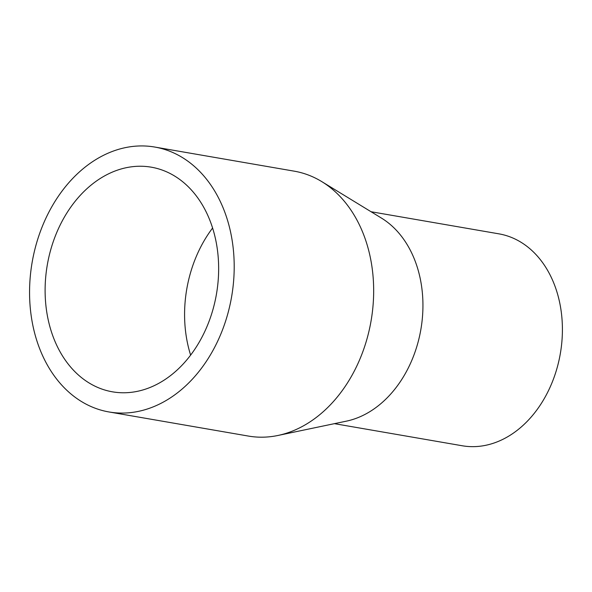 <?xml version="1.0" encoding="UTF-8"?>
<svg xmlns="http://www.w3.org/2000/svg" width="592" height="592" viewBox="0 0 592 592"><rect width="100%" height="100%" fill="white"/><g stroke="black" fill="none" stroke-linecap="round" stroke-linejoin="round"><path stroke-width="0.89" d="M230.406 231.257A134.421 101.202 99.8 0 1 108.972 411.958A134.421 101.202 99.8 0 1 32.153 262.256A134.421 101.202 99.8 0 1 154.786 147.053A134.421 101.202 99.8 0 1 230.406 231.257M154.786 147.053L294.254 171.169A134.421 101.202 99.8 0 1 321.819 181.64A134.421 101.202 99.8 0 1 369.874 255.381A134.421 101.202 99.8 0 1 277.922 435.475A134.421 101.202 99.8 0 1 248.44 436.075L108.972 411.958M215.429 238.591A113.99 85.825 99.8 0 1 112.45 391.823A113.99 85.825 99.8 0 1 47.308 264.876A113.99 85.825 99.8 0 1 151.3 167.188A113.99 85.825 99.8 0 1 215.429 238.591M190.624 355.104A113.99 85.825 99.8 0 1 212.602 228.024M371.058 211.736L498.878 233.84A107.537 80.963 99.8 0 1 559.373 301.21A107.537 80.963 99.8 0 1 462.226 445.761L334.406 423.657M321.819 181.64L381.463 218.093A107.537 80.963 99.8 0 1 419.906 277.086A107.537 80.963 99.8 0 1 346.342 421.164L277.922 435.475"/></g></svg>

